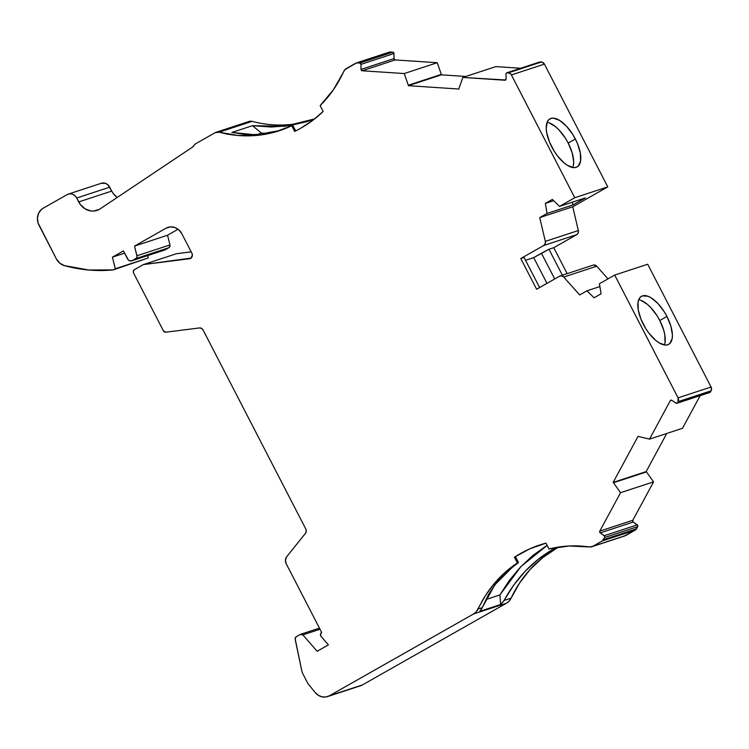 <?xml version="1.0" encoding="UTF-8"?>
<svg xmlns="http://www.w3.org/2000/svg" width="749" height="749" viewBox="0 0 749 749"><rect width="100%" height="100%" fill="white"/><g stroke="black" fill="none" stroke-linecap="round" stroke-linejoin="round"><path stroke-width="1.12" d="M485.839 599.537L499.892 594.931L520.958 566.544L547.135 545.384L533.016 555.346L520.602 566.918L509.526 580.166L499.892 594.931L485.839 599.537L499.892 594.931L500.632 604.499L479.819 611.334L482.272 607.626L478.087 609.003A128.407 114.616 71.8 0 1 517.362 562.92L506.773 571.674L496.802 582.301L488.582 594.388L482.272 607.626L478.087 609.003A12.845 11.46 71.8 0 1 473.565 613.974L506.567 603.142A12.845 11.46 -108.2 0 0 511.09 598.161L519.628 582.956L530.17 569.418L542.501 557.818L556.348 548.418A128.407 114.616 -108.2 0 1 558.96 546.985A128.407 114.616 -108.2 0 0 556.348 548.418L552.378 549.719L556.835 547.322L538.297 559.25L525.311 571.131L513.833 584.96L504.049 600.473L500.632 604.499L479.819 611.334L481.963 608.357L488.582 594.388L496.802 582.301L506.773 571.674L518.477 562.555L515.537 556.853L514.423 557.219A134.829 120.346 71.8 0 1 539.992 544.898A134.829 120.346 71.8 0 1 545.965 543.128L548.989 548.97A128.407 114.616 71.8 0 1 589.444 546.957L592.749 546.339L602.252 540.947L635.255 530.114A3.848 3.436 -108.2 0 0 636.519 528.803L603.516 539.645L604.696 537.454L637.699 526.622L636.519 528.803L603.516 539.645A3.848 3.436 71.8 0 1 602.252 540.947L635.255 530.114L625.752 535.507L592.749 546.339A6.423 5.73 71.8 0 1 591.813 546.751A6.423 5.73 71.8 0 1 589.444 546.957L569.015 545.993L548.989 548.97A128.407 114.616 71.8 0 1 589.444 546.957A6.423 5.73 71.8 0 0 592.749 546.339L602.252 540.947L604.696 537.454L637.699 526.622A1.283 1.142 -108.2 0 0 637.259 524.862L604.256 535.694A1.283 1.142 71.8 0 1 604.696 537.454L604.602 536.041L600.221 532.895L633.223 522.053L637.259 524.862L604.256 535.694L600.221 532.895L633.223 522.053L637.259 524.862L604.256 535.694A1.283 1.142 71.8 0 1 604.696 537.454L637.699 526.622L636.519 528.803L603.516 539.645L604.696 537.454M359.81 63L357.423 62.841L390.426 52.009L392.813 52.168A1.283 1.142 -108.2 0 1 393.983 53.507L392.813 52.168L359.81 63A1.283 1.142 71.8 0 1 360.981 64.348L393.983 53.507L394.011 58.591A1.283 1.142 -108.2 0 0 395.182 59.929L394.011 58.591L361.009 69.423L360.981 64.348L393.983 53.507L394.011 58.591L361.009 69.423L360.981 64.348L359.81 63A1.283 1.142 71.8 0 1 360.981 64.348L393.983 53.507A1.283 1.142 -108.2 0 0 392.813 52.168L359.81 63L357.423 62.841A3.848 3.436 71.8 0 0 355.681 63.234L346.178 68.627A6.423 5.73 71.8 0 0 343.885 71.192A128.407 114.616 71.8 0 1 320.151 105.6A128.407 114.616 71.8 0 0 343.885 71.192A6.423 5.73 71.8 0 1 346.178 68.627L355.681 63.234A3.848 3.436 71.8 0 1 357.423 62.841L390.426 52.009L392.813 52.168L359.81 63L356.524 62.916L344.849 69.713L333.474 89.655L320.151 105.6L323.165 111.451A134.829 120.346 71.8 0 1 300.845 128.173A134.829 120.346 71.8 0 1 294.657 131.431L291.717 125.729L274.462 132.198L256.289 135.466L237.686 135.466L219.111 132.189A6.423 5.73 71.8 0 0 215.169 132.676L195.508 143.836L215.169 132.676A6.423 5.73 71.8 0 1 216.105 132.264A6.423 5.73 71.8 0 1 219.111 132.189L215.169 132.676L195.508 143.836A3.848 3.436 71.8 0 0 194.244 145.147A6.423 5.73 71.8 0 1 192.456 147.141L194.244 145.147A3.848 3.436 71.8 0 1 195.508 143.836L194.244 145.147A6.423 5.73 71.8 0 1 192.456 147.141L100.216 208.812A16.693 14.896 71.8 0 1 99.374 209.327L93.812 211.031L90.854 210.937L85.161 208.896L80.471 204.674L76.707 198.017L109.71 187.175L111.732 191.089L78.729 201.93L76.707 198.017L109.71 187.175A7.705 6.881 -108.2 0 0 101.302 183.262L68.299 194.103A7.705 6.881 71.8 0 1 76.707 198.017L74.9 195.667L72.456 194.188L69.751 193.813L67.185 194.6A7.705 6.881 71.8 0 1 68.299 194.103M665.028 342.565L664.803 334.747L663.717 330.159L659.785 320.506L666.928 316.443A27.61 12.256 -119.6 0 1 667.724 344.783A27.61 12.256 -119.6 0 1 643.279 324.214A27.61 12.256 -119.6 0 1 642.483 295.874A27.61 12.256 -119.6 0 1 666.928 316.443L664.241 311.753L657.922 303.514L651.181 297.84L647.969 296.248L642.483 295.874L640.414 297.1L638.916 299.226L638.036 302.156L638.26 309.974L641.041 319.364L645.966 328.914L649.009 333.277L655.665 340.364L659.026 342.817L665.178 345.074L667.724 344.783L669.793 343.557L672.171 338.511L672.396 334.878L670.861 326.105L666.928 316.443A27.61 12.256 -119.6 0 1 668.726 344.343A27.61 12.256 -119.6 0 1 643.279 324.214A27.61 12.256 -119.6 0 1 641.481 296.323A27.61 12.256 -119.6 0 1 666.928 316.443L659.785 320.506A27.61 12.256 60.4 0 0 638.691 299.74A27.61 12.256 60.4 0 1 659.785 320.506L657.098 315.806L650.778 307.567L647.398 304.347L640.826 300.302M604.256 535.694L600.221 532.895A1.283 1.142 71.8 0 1 599.79 531.125L620.565 492.683L613.468 482.74L646.471 471.907A1.283 1.142 -108.2 0 0 646.153 471.589L613.141 482.422A1.283 1.142 71.8 0 1 613.468 482.74L646.471 471.907L653.568 481.85L620.565 492.683L613.468 482.74L646.471 471.907A1.283 1.142 -108.2 0 0 646.153 471.589L613.141 482.422L638.082 436.283A1.283 1.142 71.8 0 0 638.476 436.47L649.514 439.129L638.476 436.47A1.283 1.142 71.8 0 1 638.082 436.283A1.283 1.142 71.8 0 0 638.476 436.47L649.514 439.129L670.289 400.678L671.694 400.219L670.289 400.678A1.283 1.142 71.8 0 1 670.711 400.247L670.711 400.247A1.283 1.142 71.8 0 1 671.872 400.322L675.907 403.131L677.489 402.765A1.283 1.142 71.8 0 1 675.907 403.131L671.872 400.322L675.907 403.131A1.283 1.142 71.8 0 0 677.489 402.765L678.088 401.661L711.091 390.819L710.492 391.933L677.489 402.765L678.088 401.661L711.091 390.819A3.848 3.436 -108.2 0 0 711.073 387.018L678.07 397.85A3.848 3.436 71.8 0 1 678.088 401.661L678.07 397.85L614.695 275.07L599.415 283.74L601.082 293.823L594.079 297.802L586.944 290.818L599.883 286.567L586.944 290.818L579.67 294.947L563.735 277.055L596.747 266.213A3.848 3.436 -108.2 0 0 593.133 265.127L560.13 275.96A3.848 3.436 71.8 0 1 563.735 277.055L561.731 275.875L559.569 276.212A3.848 3.436 71.8 0 1 560.13 275.96M147.712 255.587L148.293 257.928L147.712 255.587L148.293 257.928L115.29 268.769L112.416 257.16L124.587 253.162L112.416 257.16L123.426 250.915L128.435 260.053L129.661 260.792L132.301 260.586L136.468 258.059L137.03 256.589L134.548 246.075L167.561 235.233L169.957 244.932L136.945 255.765A2.565 2.294 71.8 0 1 135.887 258.545L168.89 247.713L165.304 249.745L132.301 260.586A3.848 3.436 71.8 0 1 131.74 260.83L164.743 249.997A3.848 3.436 -108.2 0 0 165.304 249.745L132.301 260.586L135.887 258.545L168.89 247.713A2.565 2.294 -108.2 0 0 169.957 244.932L136.945 255.765L134.548 246.075L166.044 228.202L169.901 226.938L166.044 228.202A12.845 11.46 71.8 0 1 167.907 227.378A12.845 11.46 71.8 0 1 181.923 233.894L191.903 253.237A3.848 3.436 71.8 0 1 189.525 258.723L143.415 264.575L176.418 253.733L143.415 264.575L134.427 269.668L133.359 271.138L133.603 273.085L163.394 330.815A2.565 2.294 71.8 0 0 165.819 332.2L199.477 327.931L165.819 332.2A2.565 2.294 71.8 0 1 163.394 330.815L165.819 332.2L199.477 327.931A3.848 3.436 71.8 0 1 203.101 330.019L305.789 528.972A3.848 3.436 71.8 0 1 305.47 533.307L286.53 556.928A6.338 5.655 71.8 0 0 286.221 563.763L321.705 632.502A2.565 2.294 71.8 0 0 321.152 636.519L328.408 644.88L321.152 636.519A2.565 2.294 71.8 0 1 321.705 632.502L286.221 563.763A6.338 5.655 71.8 0 1 286.53 556.928L285.444 560.224L286.221 563.763L321.705 632.502A2.565 2.294 71.8 0 0 321.611 632.559L320.478 634.347L321.152 636.519L328.408 644.88L317.127 651.274L302.896 634.88L320.02 629.254L302.896 634.88L300.265 634.459A2.547 2.275 71.8 0 1 302.896 634.88L320.02 629.254M573.444 165.126L573.668 161.494L572.133 152.721L568.201 143.068L575.344 139.014A27.61 12.256 -119.6 0 1 576.14 167.345A27.61 12.256 -119.6 0 1 551.695 146.776A27.61 12.256 -119.6 0 1 550.899 118.436A27.61 12.256 -119.6 0 1 575.344 139.014L572.657 134.314L566.347 126.075L559.597 120.402L553.455 118.155L550.899 118.436L548.839 119.671L547.332 121.787L546.236 128.351L546.676 132.536L549.457 141.935L554.382 151.476L557.425 155.839L564.081 162.936L567.442 165.389L573.594 167.636L576.14 167.345L578.209 166.119L580.587 161.072L580.372 153.255L577.582 143.855L575.344 139.014A27.61 12.256 -119.6 0 1 577.151 166.905A27.61 12.256 -119.6 0 1 551.695 146.776A27.61 12.256 -119.6 0 1 549.897 118.885A27.61 12.256 -119.6 0 1 575.344 139.014L568.201 143.068A27.61 12.256 60.4 0 0 547.116 122.302A27.61 12.256 60.4 0 1 568.201 143.068L565.514 138.368L559.194 130.139L555.814 126.909L549.242 122.873M505.631 79.984L462.835 77.437L495.838 66.605L462.835 77.437L504.892 80.227A1.283 1.142 71.8 0 0 506.043 79.029L504.892 80.227A1.283 1.142 71.8 0 0 505.285 80.171L505.285 80.171A1.283 1.142 71.8 0 0 506.043 79.029L506.015 73.954A1.283 1.142 71.8 0 1 506.586 72.896L506.015 73.954A1.283 1.142 71.8 0 1 507.167 72.765L540.169 61.924A1.283 1.142 -108.2 0 0 539.589 62.055A1.283 1.142 -108.2 0 1 540.169 61.924L541.387 62.008L508.374 72.84A3.848 3.436 71.8 0 1 511.408 74.947L544.411 64.114A3.848 3.436 -108.2 0 0 541.387 62.008L507.167 72.765L540.169 61.924A1.283 1.142 -108.2 0 0 539.589 62.055M131.74 260.83A3.848 3.436 71.8 0 1 127.536 258.873L123.426 250.915L127.536 258.873A3.848 3.436 71.8 0 0 132.301 260.586L135.887 258.545L168.89 247.713L165.304 249.745L132.301 260.586M357.423 62.841L390.426 52.009A3.848 3.436 -108.2 0 0 389.246 52.149L356.243 62.991M709.799 392.476L710.492 391.933A1.283 1.142 -108.2 0 1 709.883 392.448A1.283 1.142 -108.2 0 0 710.492 391.933L677.489 402.765L678.088 401.661L711.091 390.819L710.492 391.933L677.489 402.765M539.589 287.541L524.057 257.441L520.761 258.527L524.057 257.441L539.589 287.541L524.057 257.441L520.761 258.527L536.612 289.236L559.569 276.212L536.612 289.236L520.761 258.527L543.718 245.494L576.721 234.662A3.848 3.436 -108.2 0 0 578.331 230.542L545.319 241.375A3.848 3.436 71.8 0 1 543.718 245.494L545.169 243.781L545.319 241.375L539.748 217.603L547.023 213.474L545.356 203.391L552.359 199.421L559.494 206.396L585.344 197.914L572.873 204.983L547.023 213.474L545.356 203.391L552.359 199.421L559.494 206.396L574.773 197.727L511.408 74.947L510.125 73.468L507.167 72.765A1.283 1.142 71.8 0 0 506.586 72.896A1.283 1.142 71.8 0 1 507.167 72.765M553.642 200.676L545.356 203.391L552.359 199.421L559.494 206.396L585.344 197.914L572.873 204.983L547.023 213.474L545.356 203.391L553.642 200.676L545.356 203.391M302.896 634.88L317.127 651.274L328.408 644.88L317.127 651.274L302.896 634.88A2.547 2.275 71.8 0 0 300.265 634.459L296.267 636.725A2.575 2.303 71.8 0 0 295.181 639.421L301.707 670.402A12.845 11.46 71.8 0 0 302.989 674.025L307.951 683.64L302.989 674.025A12.845 11.46 71.8 0 1 301.707 670.402L295.181 639.421A2.575 2.303 71.8 0 1 296.267 636.725L300.265 634.459L296.267 636.725L295.125 638.616L301.707 670.402A12.845 11.46 71.8 0 0 302.989 674.025L307.951 683.64L315.142 692.479L318.241 695.259L321.939 696.823L325.815 696.991L329.438 695.755A12.845 11.46 71.8 0 1 327.575 696.579A12.845 11.46 71.8 0 1 315.142 692.479L307.951 683.64L315.142 692.479A12.845 11.46 71.8 0 0 329.438 695.755L473.565 613.974L476.177 611.877L485.633 595.315L494.799 582.937L505.444 572.077L517.362 562.92L514.423 557.219L515.537 556.853L518.477 562.555L515.537 556.853L514.423 557.219L529.655 548.895L545.965 543.128L548.989 548.97L545.965 543.128A134.829 120.346 71.8 0 0 514.423 557.219L517.362 562.92L518.477 562.555L517.362 562.92L514.423 557.219M554.719 278.956L541.443 253.237L554.719 278.956L541.443 253.237L533.7 257.628L546.976 283.356L533.7 257.628L525.536 260.306L533.7 257.628L546.976 283.356M256.448 134.801L261.532 133.135L256.448 134.801L261.532 133.135L268.357 133.434L261.532 133.135L252.479 125.673L284.629 126.309L314.655 118.885L307.408 121.507L314.655 118.885M572.405 202.155L572.873 204.983L572.405 202.155L572.873 204.983L547.023 213.474L539.748 217.603L547.023 213.474M568.201 143.068A27.61 12.256 60.4 0 1 572.788 167.542A27.61 12.256 60.4 0 0 568.201 143.068L575.344 139.014M520.677 68.243L495.838 66.605L520.677 68.243L495.838 66.605L462.835 77.437L458.922 88.579A1.283 1.142 71.8 0 0 458.847 89.028A1.283 1.142 71.8 0 1 458.922 88.579L462.835 77.437L458.922 88.579A1.283 1.142 71.8 0 0 458.847 89.028L408.374 85.686L441.376 74.844A1.283 1.142 -108.2 0 0 441.301 74.385L408.299 85.227A1.283 1.142 71.8 0 1 408.374 85.686L441.376 74.844A1.283 1.142 -108.2 0 0 441.301 74.385L408.299 85.227L404.235 73.552L437.238 62.719L441.301 74.385L408.299 85.227A1.283 1.142 71.8 0 1 408.374 85.686L441.376 74.844A1.283 1.142 -108.2 0 0 441.301 74.385L437.238 62.719L441.301 74.385M393.983 53.507L394.011 58.591A1.283 1.142 -108.2 0 0 395.182 59.929L362.179 70.771A1.283 1.142 71.8 0 1 361.009 69.423L360.981 64.348M291.717 125.729L292.831 125.364L291.717 125.729A128.407 114.616 71.8 0 1 219.111 132.189A128.407 114.616 71.8 0 0 279.265 130.747A128.407 114.616 71.8 0 0 291.717 125.729L294.657 131.431A134.829 120.346 71.8 0 0 300.845 128.173A134.829 120.346 71.8 0 0 323.165 111.451L320.151 105.6L323.165 111.451L312.492 120.552L300.845 128.173A134.829 120.346 71.8 0 1 294.657 131.431L291.717 125.729L292.831 125.364L295.696 130.916M289.816 125.626L307.408 121.507L289.816 125.626L271.297 127.03L289.816 125.626M268.357 133.434L261.532 133.135L252.479 125.673L231.853 132.442L252.479 125.673L271.297 127.03M246.927 134.726L231.853 132.442L246.927 134.726L262.234 134.343L246.927 134.726M277.682 131.215L262.234 134.343L279.939 130.523M219.111 132.189L252.113 121.357A6.423 5.73 -108.2 0 0 249.108 121.432L216.105 132.264M148.293 257.928L113.286 269.902A160.792 143.527 -108.2 0 1 64.302 265.586A160.792 143.527 -108.2 0 0 113.286 269.902L148.293 257.928L113.286 269.902L148.293 257.928L113.286 269.902L88.766 270.014L64.302 265.586A12.845 11.46 71.8 0 1 56.4 258.948L39.023 225.28A12.845 11.46 71.8 0 1 43.161 208.231L41.326 209.551L38.592 213.296L37.45 218.006L38.068 222.949L56.4 258.948L59.751 263.171L64.302 265.586A12.845 11.46 71.8 0 1 56.4 258.948L39.023 225.28A12.845 11.46 71.8 0 1 43.161 208.231L67.185 194.6A7.705 6.881 71.8 0 1 76.707 198.017L109.71 187.175L111.732 191.089A16.693 14.896 -108.2 0 0 117.219 197.446L113.474 193.832L111.732 191.089L78.729 201.93L76.707 198.017M164.022 250.138L169.471 247.226L169.957 244.932L136.945 255.765L134.548 246.075L166.044 228.202L170.323 226.891L174.845 227.518L178.917 229.971L181.923 233.894L191.903 253.237L192.381 254.997L191.042 258.096L143.415 264.575L134.427 269.668A2.565 2.294 71.8 0 0 133.603 273.085L163.394 330.815L133.603 273.085A2.565 2.294 71.8 0 1 134.427 269.668L143.415 264.575L176.418 253.733L191.192 251.861M327.575 696.579L360.578 685.747A12.845 11.46 -108.2 0 0 362.441 684.923L329.438 695.755L473.565 613.974L506.567 603.142L509.189 601.035L511.09 598.161L504.049 600.473L513.833 584.96L525.311 571.131L538.297 559.25L552.378 549.719L556.348 548.418A128.407 114.616 -108.2 0 0 511.09 598.161L504.049 600.473L500.632 604.499L479.819 611.334L481.963 608.357M591.813 546.751L624.816 535.919A6.423 5.73 -108.2 0 0 625.752 535.507L592.749 546.339L602.252 540.947L635.255 530.114L625.752 535.507L592.749 546.339M499.892 594.931L500.632 604.499L499.892 594.931L509.526 580.166L520.602 566.918L533.016 555.346L546.311 545.881M633.223 522.053L600.221 532.895L599.677 532.08L599.79 531.125L632.793 520.293A1.283 1.142 -108.2 0 0 633.223 522.053L632.793 520.293A1.283 1.142 -108.2 0 0 633.223 522.053L637.811 525.667L635.255 530.114A3.848 3.436 -108.2 0 0 636.519 528.803M700.165 395.641L682.517 428.288L649.514 439.129L682.517 428.288L700.165 395.641L682.517 428.288L649.514 439.129L670.289 400.678A1.283 1.142 71.8 0 1 670.711 400.247L671.872 400.322A1.283 1.142 71.8 0 0 670.711 400.247L671.095 400.116M659.785 320.506A27.61 12.256 60.4 0 1 664.372 344.98A27.61 12.256 60.4 0 0 659.785 320.506L666.928 316.443M567.162 273.647L553.764 247.694L567.162 273.647L553.764 247.694L548.961 249.267L533.7 257.628L548.961 249.267L562.368 275.229M710.492 391.933L711.438 389.929L711.073 387.018L678.07 397.85L614.695 275.07L647.698 264.238L711.073 387.018L678.07 397.85L614.695 275.07L599.415 283.74L601.082 293.823L594.079 297.802L586.944 290.818L579.67 294.947L563.735 277.055L596.747 266.213L593.62 265.006M408.374 85.686L458.847 89.028L408.374 85.686A1.283 1.142 71.8 0 0 408.299 85.227L404.235 73.552L362.179 70.771L361.102 69.91L361.009 69.423L394.011 58.591M78.729 201.93A16.693 14.896 71.8 0 0 99.374 209.327A16.693 14.896 71.8 0 0 100.216 208.812L192.456 147.141L100.216 208.812A16.693 14.896 71.8 0 1 99.374 209.327A16.693 14.896 71.8 0 1 96.949 210.403A16.693 14.896 71.8 0 1 78.729 201.93L111.732 191.089A16.693 14.896 -108.2 0 0 117.219 197.446M113.286 269.902L115.29 268.769L112.416 257.16L123.426 250.915L112.416 257.16L124.587 253.162M199.477 327.931L201.556 328.371L203.101 330.019L305.789 528.972L306.257 531.238L305.47 533.307L286.53 556.928L305.47 533.307A3.848 3.436 71.8 0 0 305.789 528.972L203.101 330.019A3.848 3.436 71.8 0 0 199.477 327.931M646.471 471.907L653.568 481.85L646.471 471.907A1.283 1.142 -108.2 0 0 646.153 471.589L613.141 482.422A1.283 1.142 71.8 0 1 613.468 482.74L620.565 492.683L599.79 531.125L632.793 520.293L653.568 481.85L620.565 492.683L653.568 481.85L632.793 520.293L599.79 531.125L620.565 492.683M572.873 204.983L585.344 197.914L559.494 206.396L574.773 197.727L607.776 186.894L572.751 206.771L539.748 217.603L572.751 206.771L539.748 217.603L545.319 241.375A3.848 3.436 71.8 0 1 543.718 245.494L576.721 234.662L578.172 232.939L578.331 230.542L545.319 241.375L539.748 217.603M511.408 74.947L544.411 64.114L607.776 186.894L572.751 206.771L578.331 230.542L572.751 206.771L607.776 186.894L574.773 197.727L511.408 74.947L544.411 64.114L607.776 186.894L574.773 197.727L511.408 74.947A3.848 3.436 71.8 0 0 508.374 72.84M465.794 76.464L441.376 74.844M408.299 85.227L404.235 73.552L437.238 62.719L395.182 59.929L362.179 70.771L395.182 59.929L437.238 62.719L404.235 73.552L362.179 70.771A1.283 1.142 71.8 0 1 361.009 69.423M252.113 121.357A128.407 114.616 -108.2 0 0 310.189 120.57A128.407 114.616 -108.2 0 1 252.113 121.357L248.181 121.844A6.423 5.73 -108.2 0 1 252.113 121.357M178.065 229.269L167.561 235.233L134.548 246.075L167.561 235.233L178.065 229.269L167.561 235.233L169.957 244.932A2.565 2.294 -108.2 0 1 168.89 247.713M360.428 685.794L329.438 695.755L473.565 613.974L506.567 603.142L362.441 684.923L329.438 695.755M613.141 482.422L638.082 436.283L613.141 482.422A1.283 1.142 71.8 0 1 613.468 482.74M646.153 471.589L666.75 433.465M599.883 286.567L586.944 290.818L594.079 297.802L601.082 293.823L599.415 283.74L614.695 275.07L647.698 264.238L711.073 387.018A3.848 3.436 -108.2 0 1 711.091 390.819M520.761 258.527L543.718 245.494L520.761 258.527L536.612 289.236L559.569 276.212A3.848 3.436 71.8 0 1 563.735 277.055L596.747 266.213L608.001 278.871L596.747 266.213A3.848 3.436 -108.2 0 0 592.571 265.371M548.961 249.267L553.764 247.694L576.721 234.662L553.764 247.694L548.961 249.267L541.443 253.237M541.387 62.008A3.848 3.436 -108.2 0 1 544.411 64.114L542.285 62.195L540.169 61.924M390.426 52.009L388.684 52.402A3.848 3.436 -108.2 0 1 390.426 52.009L392.813 52.168M227.799 133.556L227.247 134.314M111.732 191.089L107.912 184.825L105.469 183.355L101.181 183.308M506.567 603.142L362.441 684.923L506.567 603.142A12.845 11.46 -108.2 0 0 511.09 598.161L504.049 600.473L501.315 603.928M624.16 536.087L635.255 530.114M511.09 598.161A128.407 114.616 -108.2 0 1 556.348 548.418L552.378 549.719L556.835 547.322M164.143 250.129A3.848 3.436 -108.2 0 0 165.304 249.745M603.516 539.645A3.848 3.436 71.8 0 1 602.252 540.947M637.699 526.622A1.283 1.142 -108.2 0 0 637.259 524.862M517.362 562.92A128.407 114.616 71.8 0 0 478.087 609.003L482.272 607.626L494.911 584.744L513.411 566.15M115.29 268.769L112.416 257.16M136.945 255.765A2.565 2.294 71.8 0 1 135.887 258.545M169.901 226.938L166.044 228.202A12.845 11.46 71.8 0 1 181.923 233.894L191.903 253.237A3.848 3.436 71.8 0 1 189.525 258.723L190.639 258.358M261.532 133.135L252.479 125.673L231.853 132.442L255.812 134.829L279.967 130.513M109.71 187.175A7.705 6.881 -108.2 0 0 100.188 183.758M167.561 235.233L169.957 244.932M478.087 609.003A12.845 11.46 71.8 0 1 473.565 613.974M623.823 536.134A6.423 5.73 -108.2 0 0 625.752 535.507M552.378 549.719C532.464 561.282 516.351 578.191 504.049 600.473M600.221 532.895A1.283 1.142 71.8 0 1 599.79 531.125M671.694 400.219L670.289 400.678A1.283 1.142 71.8 0 1 670.711 400.247M678.07 397.85A3.848 3.436 71.8 0 1 678.088 401.661M533.7 257.628L525.536 260.306M543.718 245.494L576.721 234.662A3.848 3.436 -108.2 0 0 578.331 230.542L545.319 241.375M586.944 290.818L579.67 294.947L563.735 277.055M559.494 206.396L574.773 197.727M504.892 80.227L462.835 77.437M404.235 73.552L362.179 70.771M134.548 246.075L166.044 228.202M189.525 258.723L143.415 264.575M649.514 439.129L670.289 400.678M544.411 64.114L607.776 186.894M395.182 59.929L437.238 62.719M653.568 481.85L632.793 520.293M614.695 275.07L647.698 264.238L711.073 387.018M608.001 278.871L596.747 266.213M553.764 247.694L576.721 234.662M578.331 230.542L572.751 206.771M539.776 61.98L506.773 72.812M319.439 628.121L300.658 634.281M709.883 392.448L676.881 403.29"/></g></svg>
